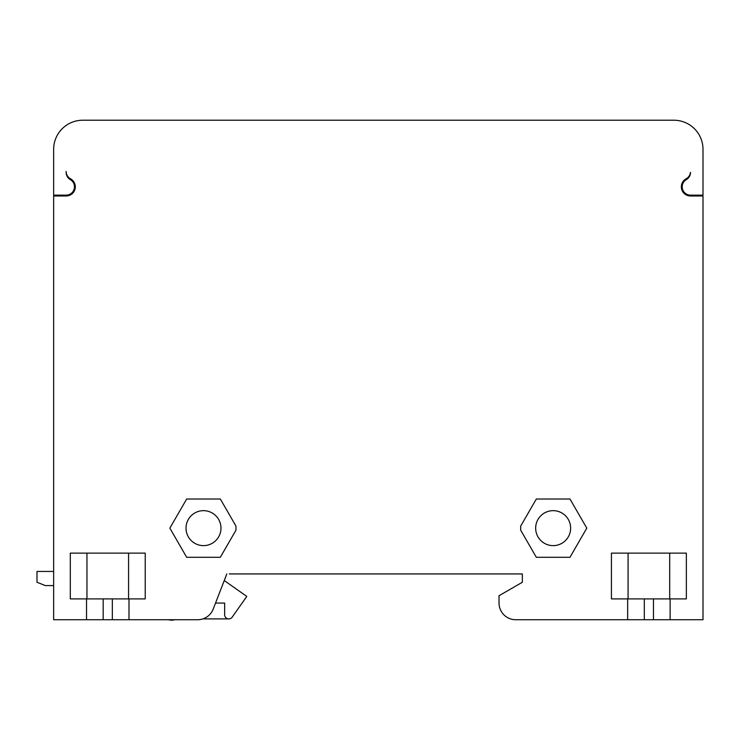 <?xml version="1.0" encoding="UTF-8"?>
<svg xmlns="http://www.w3.org/2000/svg" width="740" height="740" viewBox="0 0 740 740"><rect width="100%" height="100%" fill="white"/><g stroke="black" fill="none" stroke-linecap="round" stroke-linejoin="round"><path stroke-width="1.11" d="M535.668 528.147A17.482 17.482 0 0 0 553.15 545.63A17.482 17.482 0 0 0 570.633 528.147A17.482 17.482 0 0 0 553.15 510.665A17.482 17.482 0 0 0 535.668 528.147M520.683 526.103L520.683 530.182L536.324 557.285L569.976 557.285L586.792 528.147L569.976 499.01L536.324 499.01L520.683 526.103M690.457 172.392A8.325 8.325 0 0 1 686.156 178.766A9.158 9.158 0 0 0 690.513 195.98L703 195.98L703 619.722L670.116 619.722L670.116 598.91L653.466 598.91L653.466 619.722L627.659 619.722L627.659 598.91L611.425 598.91L611.425 553.122L686.35 553.122L686.35 598.91L670.116 598.91M229.308 573.935L522.348 573.935L522.348 582.26L499.038 595.719L499.038 603.072A16.65 16.65 0 0 0 515.688 619.722L627.659 619.722M215.525 603.072L224.646 603.072L224.646 614.727A4.163 4.163 0 0 0 232.212 617.123L246.79 596.412L224.312 580.595L226.81 573.935L213.203 609.085A16.65 16.65 0 0 1 197.672 619.722L128.991 619.722L128.991 598.91L112.341 598.91L112.341 619.722L86.534 619.722L86.534 598.91L70.3 598.91L70.3 553.122L145.225 553.122L145.225 598.91L128.991 598.91M66.138 171.449A8.325 8.325 0 0 0 70.494 178.766A9.158 9.158 0 0 1 66.138 195.98L53.65 195.98L53.65 619.722L86.534 619.722M66.147 172.365C66.285 175.63 67.673 178.044 70.3 179.607A8.325 8.325 0 0 1 66.138 195.147L53.65 195.147L53.65 149.36A29.138 29.138 0 0 1 82.788 120.222L673.863 120.222A29.138 29.138 0 0 1 703 149.36L703 195.147L690.513 195.147A8.325 8.325 0 0 1 686.35 179.607A8.325 8.325 0 0 0 690.513 172.392M220.326 557.285L235.968 530.182L235.968 526.103L220.326 499.01L186.674 499.01L169.858 528.147L186.674 557.285L220.326 557.285M653.466 619.722L670.116 619.722M86.534 598.91L112.341 598.91M112.341 619.722L128.991 619.722M191.845 619.722L197.672 619.722M53.65 585.59L45.325 585.59L37 582.26L37 571.437L53.65 571.437M174.779 619.722A11.655 11.655 0 0 1 168.498 619.722M228.808 618.89L204.342 618.89A4.163 4.163 0 0 1 203.278 618.751M75.175 185.361L74.805 183.871M68.885 195.554L71.632 194.148M73.556 192.187L74.814 189.745M627.659 598.91L653.466 598.91M681.448 185.5L681.41 187.812M685.49 194.472L690.513 195.98M220.983 528.147A17.482 17.482 0 0 0 203.5 510.665A17.482 17.482 0 0 0 186.018 528.147A17.482 17.482 0 0 0 203.5 545.63A17.482 17.482 0 0 0 220.983 528.147M128.575 553.122L128.575 598.91M86.95 598.91L86.95 553.122M103.184 598.91L103.184 619.722M669.7 553.122L669.7 598.91M628.075 598.91L628.075 553.122M644.309 598.91L644.309 619.722"/></g></svg>
